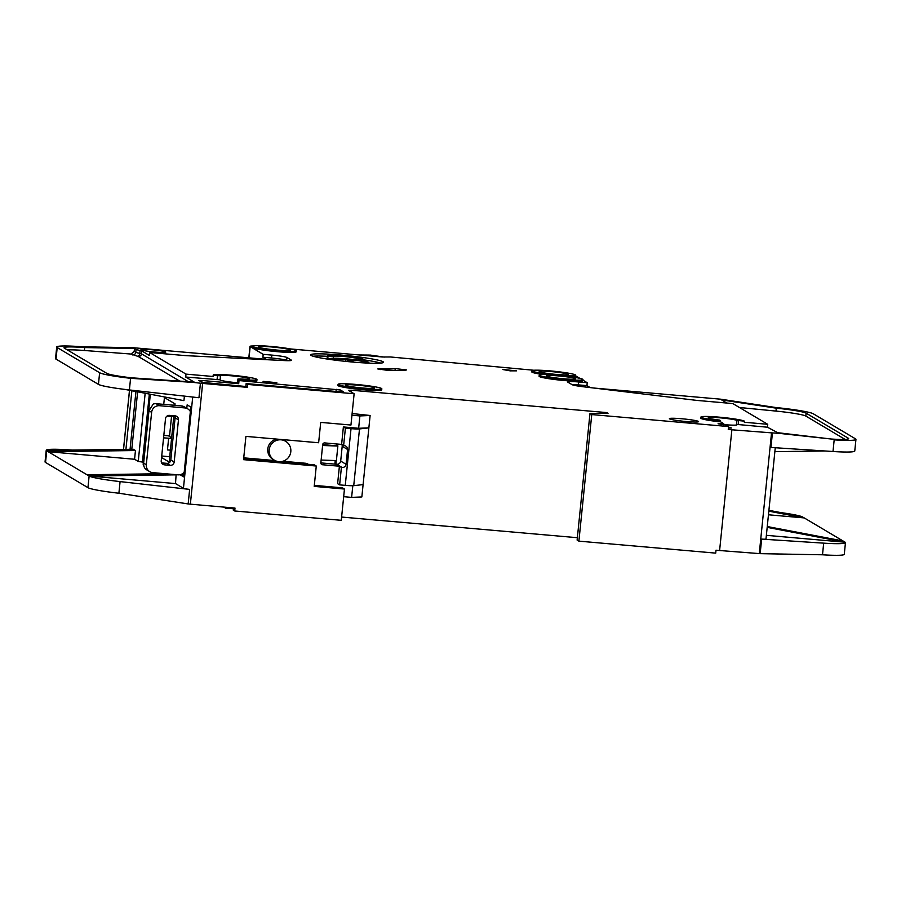 <?xml version="1.0" encoding="UTF-8"?>
<svg xmlns="http://www.w3.org/2000/svg" width="901" height="901" viewBox="0 0 901 901"><rect width="100%" height="100%" fill="white"/><g stroke="black" fill="none" stroke-linecap="round" stroke-linejoin="round"><path stroke-width="1.35" d="M546.704 376.1A14.664 1.171 5.8 0 0 562.235 378.645A14.664 1.171 5.8 0 0 575.705 378.837A14.664 1.171 5.8 0 0 575.514 378.623A14.664 1.171 5.8 0 0 559.983 376.066A14.664 1.171 5.8 0 0 546.513 375.875A14.664 1.171 5.8 0 0 546.704 376.1M539.372 371.741A14.664 1.171 5.8 0 0 554.903 374.298A14.664 1.171 5.8 0 0 568.362 374.478A14.664 1.171 5.8 0 0 568.171 374.264A14.664 1.171 5.8 0 0 552.64 371.708A14.664 1.171 5.8 0 0 539.181 371.516A14.664 1.171 5.8 0 0 539.372 371.741M332.413 358.913L327.795 358.519L328.009 356.334L333.449 356.807A12.839 1.025 -174.2 0 1 333.032 356.616A12.839 1.025 -174.2 0 1 332.863 356.424A12.839 1.025 -174.2 0 1 344.644 356.593A12.839 1.025 -174.2 0 1 358.226 358.835A12.839 1.025 -174.2 0 1 358.395 358.992L358.283 360.141M340.623 358.463A12.839 1.025 5.8 0 0 333.291 358.361M328.009 356.334A18.335 1.475 -174.2 0 1 327.626 356.143A18.335 1.475 -174.2 0 1 327.39 355.872A18.335 1.475 -174.2 0 1 344.216 356.109A18.335 1.475 -174.2 0 1 363.632 359.308A18.335 1.475 -174.2 0 1 363.835 359.465L363.677 360.997M327.795 358.519A18.335 1.475 -174.2 0 1 327.401 358.328A18.335 1.475 -174.2 0 1 327.164 358.057L327.39 355.872M332.987 359.882L333.043 359.319A18.335 1.475 -174.2 0 1 332.66 359.139A18.335 1.475 -174.2 0 1 332.413 358.857A18.335 1.475 -174.2 0 1 349.25 359.094A18.335 1.475 -174.2 0 1 368.655 362.292A18.335 1.475 -174.2 0 1 368.869 362.461L368.802 363.137M333.043 359.319L338.483 359.792A12.839 1.025 -174.2 0 1 338.055 359.612A12.839 1.025 -174.2 0 1 337.886 359.42A12.839 1.025 -174.2 0 1 345.939 359.274L345.725 361.391M258.542 347.133A16.139 1.295 5.8 0 0 275.255 349.915A16.139 1.295 5.8 0 0 290.415 350.219A16.139 1.295 5.8 0 0 290.223 349.915A16.139 1.295 5.8 0 0 272.778 347.065A16.139 1.295 5.8 0 0 258.339 346.953A16.139 1.295 5.8 0 0 258.542 347.133M345.545 385.313A14.664 1.171 5.8 0 0 361.076 387.869A14.664 1.171 5.8 0 0 374.534 388.061A14.664 1.171 5.8 0 0 374.343 387.835A14.664 1.171 5.8 0 0 358.812 385.29A14.664 1.171 5.8 0 0 345.353 385.099A14.664 1.171 5.8 0 0 345.545 385.313M278.882 461.65A11.003 10.812 -59.3 0 1 269.703 447.425A11.003 10.812 -59.3 0 1 285.617 441.276A11.003 10.812 -59.3 0 1 278.882 461.65M276.911 439.102A11.003 10.812 120.7 0 0 272.958 459.352L274.377 460.197M237.549 382.767A14.664 1.171 -174.2 0 1 220.272 380.053A14.664 1.171 -174.2 0 1 220.081 379.839L220.497 375.796A14.664 1.171 -174.2 0 1 234.181 376.044A14.664 1.171 -174.2 0 1 249.487 378.578A14.664 1.171 -174.2 0 1 249.678 378.803A14.664 1.171 -174.2 0 1 240.285 378.949L237.932 378.983L237.582 382.936M848.19 439.001L848.269 438.201A29.339 2.354 -174.2 0 1 848.652 438.641A29.339 2.354 -174.2 0 1 831.24 439.024L778.892 433.336L767.427 427.209L736.556 424.394A14.664 1.171 -174.2 0 1 736.827 424.529A14.664 1.171 -174.2 0 1 737.018 424.754A14.664 1.171 -174.2 0 1 723.683 424.574M744.44 421.161L736.962 420.395A14.664 1.171 5.8 0 0 721.048 417.918A14.664 1.171 5.8 0 0 708.242 417.782A14.664 1.171 5.8 0 0 708.434 418.008A14.664 1.171 5.8 0 0 719.629 420.091L720.575 420.666L718.84 420.609A22.007 1.768 -174.2 0 1 700.944 417.039A22.007 1.768 -174.2 0 1 721.138 417.332A22.007 1.768 -174.2 0 1 744.44 421.161L744.327 422.254L767.731 424.303L732.817 403.569L699.705 400.663A14.664 1.171 -174.2 0 1 693.961 400.067L583.116 386.743A14.664 1.171 -174.2 0 1 572.101 384.671L567.754 382.092A13.2 1.059 -174.2 0 1 567.585 381.9A13.2 1.059 -174.2 0 1 578.588 381.968L587.227 382.722L586.934 385.628L590.245 387.599M381.833 388.804L381.72 389.896A22.007 1.768 -174.2 0 1 361.526 389.604A22.007 1.768 -174.2 0 1 338.235 385.774A22.007 1.768 -174.2 0 1 337.943 385.448L338.055 384.355A22.007 1.768 -174.2 0 1 358.249 384.637A22.007 1.768 -174.2 0 1 381.551 388.466A22.007 1.768 -174.2 0 1 381.833 388.804A22.007 1.768 -174.2 0 1 361.639 388.522A22.007 1.768 -174.2 0 1 338.337 384.682A22.007 1.768 -174.2 0 1 338.055 384.355M516.577 370.84L510.27 370.863L502.803 369.534L516.577 370.84M296.271 350.748L296.17 351.84A22.007 1.768 -174.2 0 1 275.965 351.559A22.007 1.768 -174.2 0 1 252.674 347.73A22.007 1.768 -174.2 0 1 252.381 347.392L252.494 346.299A22.007 1.768 -174.2 0 1 272.688 346.592A22.007 1.768 -174.2 0 1 295.99 350.421A22.007 1.768 -174.2 0 1 296.271 350.748A22.007 1.768 -174.2 0 1 276.078 350.466A22.007 1.768 -174.2 0 1 252.787 346.637A22.007 1.768 -174.2 0 1 252.494 346.299M383.049 361.718A36.671 2.94 -174.2 0 1 383.533 362.27A36.671 2.94 -174.2 0 1 349.87 361.797A36.671 2.94 -174.2 0 1 311.048 355.411A36.671 2.94 -174.2 0 1 310.563 354.859A36.671 2.94 -174.2 0 1 344.227 355.332A36.671 2.94 -174.2 0 1 383.049 361.718M698.388 421.398A14.664 1.171 -174.2 0 1 698.59 421.623A14.664 1.171 -174.2 0 1 685.12 421.431A14.664 1.171 -174.2 0 1 669.589 418.875A14.664 1.171 -174.2 0 1 669.398 418.661A14.664 1.171 -174.2 0 1 682.868 418.852A14.664 1.171 -174.2 0 1 698.388 421.398M542.819 374.534A22.007 1.768 -174.2 0 1 532.063 372.203A22.007 1.768 -174.2 0 1 531.77 371.865L531.883 370.773A22.007 1.768 -174.2 0 1 552.076 371.066A22.007 1.768 -174.2 0 1 575.379 374.895A22.007 1.768 -174.2 0 1 575.66 375.221A22.007 1.768 -174.2 0 1 555.466 374.94A22.007 1.768 -174.2 0 1 532.176 371.111A22.007 1.768 -174.2 0 1 531.883 370.773M276.844 382.677L270.537 382.688L263.069 381.371L276.844 382.677M395.212 368.577L406.565 369.939A48.406 3.886 -174.2 0 1 386.923 370.255L377.801 368.948L380.346 368.813A36.671 2.94 5.8 0 0 395.212 368.577L395.021 370.514M583.003 379.58L582.891 380.673A22.007 1.768 -174.2 0 1 562.686 380.391A22.007 1.768 -174.2 0 1 539.395 376.562A22.007 1.768 -174.2 0 1 539.102 376.224L539.215 375.131A22.007 1.768 -174.2 0 1 559.42 375.424A22.007 1.768 -174.2 0 1 582.71 379.253A22.007 1.768 -174.2 0 1 583.003 379.58A22.007 1.768 -174.2 0 1 562.798 379.298A22.007 1.768 -174.2 0 1 539.508 375.469A22.007 1.768 -174.2 0 1 539.215 375.131M728.504 427.22L731.533 427.998L728.402 428.144M606.767 413.322L606.846 412.602L608.029 413.311L589.975 413.525L591.754 414.573L728.56 426.556L726.026 425.047L718.052 423.785L723.773 423.718L720.462 421.747L718.739 421.702A22.007 1.768 -174.2 0 1 700.832 418.132L700.944 417.039M220.497 375.796L213.481 375.424A22.007 1.768 -174.2 0 1 213.188 375.098A22.007 1.768 -174.2 0 1 233.393 375.379A22.007 1.768 -174.2 0 1 256.684 379.208A22.007 1.768 -174.2 0 1 256.976 379.546L256.864 380.627A22.007 1.768 -174.2 0 1 238.528 380.515L237.988 379.039M256.976 379.546A22.007 1.768 -174.2 0 1 238.63 379.422M165.604 351.964A12.468 1.002 -174.2 0 1 165.761 352.145A12.468 1.002 -174.2 0 1 154.319 351.987A12.468 1.002 -174.2 0 1 141.119 349.813A12.468 1.002 -174.2 0 1 140.95 349.633A12.468 1.002 -174.2 0 1 152.404 349.791A12.468 1.002 -174.2 0 1 165.604 351.964M157.833 473.07L159.026 473.78M176.112 474.669L175.515 483.578L183.444 488.286A7.332 0.586 -174.2 0 0 189.638 489.401L120.081 481.596A36.671 2.94 5.8 0 1 89.131 476.021L176.405 474.85M125.07 389.435L183.939 400.652L184.401 396.113M163.734 404.369L164.433 397.555L175.076 403.873L174.929 405.349M173.87 415.766L169.174 462.067L161.561 457.55M186.8 408.311L187.149 404.876L190.821 407.061L183.725 476.877L180.065 474.714L183.917 475.041M145.162 393.264L138.236 461.436L143.383 462.19M138.236 461.436L134.576 459.262L48.158 451.683L89.109 476.01L175.515 483.578M238.528 380.515L340.398 389.987L343.529 391.867L340.465 391.845L246.142 383.578L247.561 384.423L354.127 393.76L350.951 425.035L320.711 422.389L318.639 442.751L245.917 436.388L243.552 459.656L316.274 466.031L314.212 486.394L344.452 489.04L341.276 520.316L234.699 510.98L235.003 508.074L190.359 504.166L202.624 383.421A7.332 0.586 -174.2 0 1 200.427 383.207L198.952 397.746L129.395 389.942A36.671 2.94 -174.2 0 1 98.446 384.378L55.58 358.823A36.671 2.94 -174.2 0 1 55.547 358.632L56.718 346.986A36.671 2.94 -174.2 0 1 82.577 346.795L84.694 347.572L134.497 348.473L132.909 347.696L82.577 346.795M134.576 459.262L135.454 450.534L133.325 449.261L46.266 450.444A36.671 2.94 5.8 0 1 46.233 450.275L45.05 461.909A36.671 2.94 -174.2 0 0 45.534 462.461L87.949 487.655A36.671 2.94 -174.2 0 0 118.898 493.23L188.163 503.941A7.332 0.586 -174.2 0 0 190.359 504.166M135.454 450.534L48.158 451.683L46.278 450.421M165.063 473.701L86.98 474.737M249.036 357.832L250.174 346.603L263.193 354.341L271.832 355.095A13.2 1.059 -174.2 0 1 286.923 357.494L291.271 360.073A14.664 1.171 -174.2 0 1 291.462 360.299A14.664 1.171 -174.2 0 1 284.615 360.591L188.05 355.749A14.664 1.171 -174.2 0 1 182.666 355.377L149.555 352.471L186.011 374.118L185.719 377.035L194.233 382.092L193.524 382.429L130.577 378.307A36.671 2.94 -174.2 0 1 99.628 372.732L57.202 347.538A36.671 2.94 -174.2 0 1 56.718 346.986M132.909 347.696L266.448 359.353L262.901 357.246L271.539 358.001A13.2 1.059 5.8 0 1 286.631 360.4L286.923 357.494M133.832 348.034L136.074 349.374A17.603 1.408 5.8 0 0 140.106 350.478A7.332 0.586 -174.2 0 1 141.772 350.94L149.262 355.377L149.555 352.471M263.193 354.341L262.901 357.246M72.046 450.072A36.671 2.94 5.8 0 0 46.233 450.275M166.955 416.116L170.863 416.465L170.965 415.519M174.963 405.078L172.023 405.09M169.715 456.717L161.718 456.019M170.379 450.173L167.462 449.926L170.39 450.072M171.573 438.438L163.565 437.841M163.813 435.397L168.476 435.814L171.641 437.695M169.501 436.422L171.528 416.521M173.792 416.622L170.863 416.465M243.653 458.654L314.269 464.837L316.274 466.031M314.314 485.38L342.436 487.846L344.452 489.04M290.246 462.731L290.325 461.931M352.809 485.718L351.615 497.386L361.842 496.958L363.103 484.603L353.733 485.662A11.003 0.878 5.8 0 1 345.263 485.369L339.632 484.873L341.4 467.416L339.395 466.222L322.468 464.747A1.836 1.802 -59.3 0 1 320.857 462.765L322.704 444.587L337.717 445.95L337.909 444.08M335.859 464.206L336.231 460.58M179.49 380.965L138.303 356.503L131.096 354.048L84.401 350.489L84.694 347.572A29.339 2.354 -174.2 0 0 64.016 347.73A29.339 2.354 -174.2 0 0 64.41 348.169L106.825 373.363A29.339 2.354 -174.2 0 0 131.591 377.823L130.577 378.307L129.395 389.942M194.233 382.092L131.591 377.823M131.096 354.048L134.204 351.345L134.497 348.473M575.604 375.818L579.816 378.33M582.936 380.177L587.227 382.722M533.82 370.255L390.437 356.976L382.328 356.987L290.392 348.935M250.174 346.603A14.664 1.171 -174.2 0 1 249.982 346.389A14.664 1.171 -174.2 0 1 253.035 345.984M186.011 374.118L213.368 376.517A22.007 1.768 -174.2 0 1 213.086 376.19L213.188 375.098M354.127 393.76L348.45 390.392L351.221 390.212L606.846 412.602M575.66 375.221L575.548 376.314A22.007 1.768 -174.2 0 1 571.955 376.911M775.265 447.741L765.996 539.012A7.332 0.586 -174.2 0 1 761.638 539.102L823.683 543.145A36.671 2.94 5.8 0 0 845.453 542.672L844.282 554.306A36.671 2.94 -174.2 0 1 822.5 554.791L760.162 553.653A7.332 0.586 -174.2 0 1 759.273 553.586L771.538 432.852L731.871 429.788L719.606 550.522L716.002 550.207L715.709 553.124L578.893 541.141L577.124 540.082L589.975 413.525M577.361 537.706L341.603 517.05M234.699 510.98L233.28 510.146L233.505 507.95M233.505 508.006L226.027 507.286M202.624 383.421L247.268 387.34L247.561 384.423M193.524 382.429L200.427 383.207M247.268 387.34L245.838 386.495L202.049 382.351L198.918 380.47L201.982 380.492L238.697 383.713L237.582 383.038M220.081 379.839A14.664 1.171 -174.2 0 1 220.092 379.805L185.719 377.035M334.868 464.128L335.228 460.546M336.76 445.466L336.918 443.99M322.614 445.499L337.864 446.04L336.388 460.591L321.128 460.051M84.401 350.489A29.339 2.354 5.8 0 0 67.293 349.892M213.368 376.517L213.481 375.424M767.427 427.209L767.731 424.303M855.95 439.384L854.767 451.018A36.671 2.94 -174.2 0 1 832.997 451.502L834.18 439.868A36.671 2.94 -174.2 0 0 855.95 439.384A36.671 2.94 -174.2 0 0 855.466 438.832L813.31 413.796A36.671 2.94 -174.2 0 0 776.02 407.556L720.575 399.177L593.872 388.038M845.453 542.672A36.671 2.94 5.8 0 0 845.161 542.233L804.233 517.917L768.452 514.786M843.054 540.972L767.258 526.533M768.823 511.171L804.233 517.917L801.845 516.611L768.902 510.326M801.699 516.577A36.671 2.94 5.8 0 0 780.964 512.624M825.001 450.984L774.871 451.649M848.269 438.201L806.102 413.165L805.809 416.071A29.339 2.354 5.8 0 0 775.975 411.081L739.428 407.5M776.02 407.556L776.279 408.176A29.339 2.354 -174.2 0 1 806.102 413.165M771.538 432.852A7.332 0.586 5.8 0 0 772.427 432.908L770.952 447.459L832.997 451.502M767.179 527.367L845.161 542.233L766.368 535.329M726.724 403.029L720.575 399.177M586.934 385.628L578.296 384.873A13.2 1.059 5.8 0 0 571.741 384.468M845.082 439.395L805.809 416.071M831.24 439.024L776.425 432.548M721.419 399.886L776.279 408.176L775.975 411.081M778.892 433.336L772.427 432.908M728.56 426.556L728.267 429.473L731.871 429.788M719.606 550.522L759.273 553.586M238.697 383.713L239.002 380.796M245.838 386.495L246.142 383.578M591.754 414.573L578.893 541.141M723.773 423.718L723.661 424.81M380.796 363.103A36.671 2.94 5.8 0 0 363.801 359.848M327.345 356.289A36.671 2.94 5.8 0 0 313.086 356.222M225.655 507.252L225.554 508.164L224.912 507.68M225.554 508.164A22.007 1.768 5.8 0 0 233.427 508.727M161.583 462.889L166.843 463.351A3.672 3.604 120.7 0 0 170.807 460.028L175.098 417.839A3.672 3.604 120.7 0 0 174.738 415.845M320.846 462.9L336.737 464.285A3.672 3.604 120.7 0 0 340.691 461.098L342.2 446.277A3.672 3.604 120.7 0 0 341.907 444.576M363.103 484.603L370.12 415.496L352.122 413.536M306.261 464.128A5.136 5.046 120.7 0 0 305.766 463.283M184.198 472.225A7.332 7.208 -59.3 0 1 177.97 474.838L152.765 472.631A7.332 7.208 -59.3 0 1 146.3 464.725L151.627 412.354A7.332 7.208 -59.3 0 1 159.556 405.709L184.761 407.916A7.332 7.208 -59.3 0 1 187.768 408.885L184.401 406.88A7.332 7.208 120.7 0 0 181.394 405.912L156.188 403.704A7.332 7.208 120.7 0 0 153.249 404.065L148.958 410.766L143.642 463.137C143.45 466.222 144.43 468.43 146.57 469.759M351.953 415.226L359.893 415.924L358.643 428.29L343.382 426.95L341.614 444.407L324.687 442.92A1.836 1.802 -59.3 0 0 322.704 444.587M285.617 441.276L284.198 440.431A11.003 10.812 120.7 0 0 282.385 439.575M308.187 464.297A5.136 5.046 120.7 0 0 305.552 463.26L282.801 461.267M351.615 497.386L343.675 496.688M339.395 466.222L337.616 483.679L339.632 484.873M359.42 354.983L370.401 355.095L384.288 357.1M353.733 485.662L359.499 428.932A11.003 0.878 -174.2 0 1 351.03 428.639L345.398 428.144L343.382 426.95M170.807 460.028L174.186 462.033L178.466 419.843A3.672 3.604 -59.3 0 0 175.244 415.89L169.478 415.384A3.672 3.604 120.7 0 0 165.514 418.706L161.223 460.895A3.672 3.604 120.7 0 0 164.455 464.848L170.21 465.344L166.843 463.351M359.499 428.932L368.869 427.862L358.643 428.29M187.768 408.885A7.332 7.208 -59.3 0 1 190.359 411.554M342.2 446.277L347.583 449.475A3.672 3.604 -59.3 0 0 344.34 445.668L343.619 445.601L345.398 428.144M347.583 449.475L346.085 464.297A3.672 3.604 -59.3 0 1 342.132 467.484L341.4 467.416M346.085 464.297L340.691 461.098M174.186 462.033A3.672 3.604 -59.3 0 1 170.21 465.344M243.732 457.843L275.12 460.591M343.619 445.601L341.614 444.407M359.893 415.924L370.12 415.496M345.939 359.274L347.662 360.299L353.068 360.772L351.334 359.747A12.839 1.025 -174.2 0 1 363.43 361.977L368.869 362.461M358.395 358.992L363.835 359.465M363.43 361.977L363.34 362.855M353.068 360.772L352.933 362.078M347.662 360.299L347.538 361.571M338.483 359.792L338.404 360.569M333.28 358.508L333.449 356.807M150.332 394.255L143.214 464.387M192.713 397.048L183.444 488.286M142.437 462.1L149.341 394.064M131.783 449.284L137.628 391.834M46.717 450.827L45.534 462.461M89.131 476.021L87.949 487.655M98.446 384.378L99.628 372.732M57.202 347.538L56.02 359.184M123.538 449.396L129.541 390.291M130.059 449.306L135.938 391.507M118.898 493.23L120.081 481.596M189.638 489.401L188.163 503.941M168.645 438.28L167.462 449.926M136.074 349.374L135.781 352.28A17.603 1.408 5.8 0 0 139.801 353.383L140.106 350.478M141.772 350.94L141.48 353.845A7.332 0.586 5.8 0 0 139.801 353.383A2.928 2.196 101 0 1 137.301 356.233M138.303 356.503A2.928 2.883 120.7 0 0 141.48 353.845L188.084 381.528M271.832 355.095L271.539 358.001M132.605 354.938A2.928 2.883 120.7 0 0 135.781 352.28L134.204 351.345M125.926 449.362L131.873 390.73M217.04 379.772L217.445 375.773M718.739 421.702L718.84 420.609M738.201 424.653L738.606 420.643M760.162 553.653L761.638 539.102M823.683 543.145L822.5 554.791M578.296 384.873L578.588 381.968M336.208 389.311L335.994 391.451M201.801 382.215L201.982 380.492M340.218 391.822L340.398 389.987M720.44 421.736L720.541 420.688M380.346 368.813L380.267 369.579M224.901 507.781L224.968 507.195M736.962 420.395L736.556 424.394M345.263 485.369L351.03 428.639M161.808 463.272L164.455 464.848M143.642 463.137L146.3 464.725M148.958 410.766L151.627 412.354M156.188 403.704L159.556 405.709M184.761 407.916L181.394 405.912M322.468 464.747L321.15 463.959M336.737 464.285L342.132 467.484M178.466 419.843L175.098 417.839M332.413 358.857L332.323 359.792M143.158 464.33L150.287 394.244M129.485 390.279L123.482 449.396M248.822 357.81L249.982 346.389M351.334 392.104L351.503 390.403M720.462 421.758L720.575 420.666M237.526 382.981L237.932 378.983M149.757 471.662L146.412 469.68"/></g></svg>
